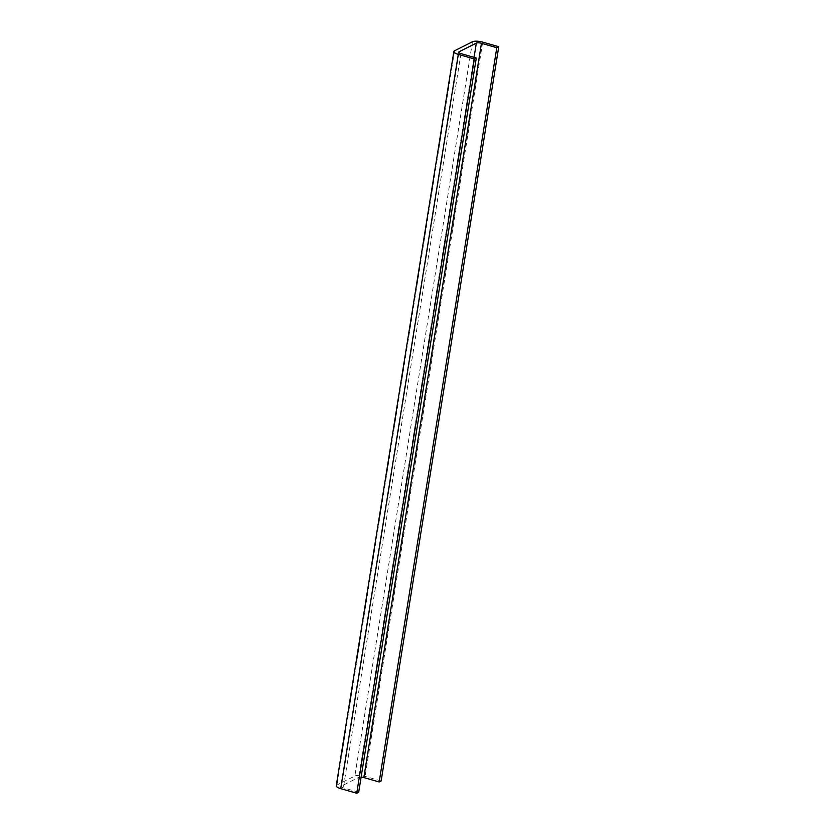 <?xml version="1.0" encoding="UTF-8"?>
<svg xmlns="http://www.w3.org/2000/svg" width="835" height="835" viewBox="0 0 835 835"><rect width="100%" height="100%" fill="white"/><g stroke="black" fill="none" stroke-linecap="round" stroke-linejoin="round"><path stroke-width="0.63" stroke-dasharray="4.17 3.13" d="M336.255 785.777A7.786 2.307 -170.9 0 1 336.975 785.004L354.865 776.007A7.786 2.307 -170.9 0 1 365.093 776.383L381.136 780.986M361.117 777.103A3.893 1.148 9.1 0 0 358.726 777.375L341.484 786.048A3.893 1.148 9.1 0 0 341.129 786.434A3.893 1.148 9.1 0 0 343.342 787.864L358.685 792.269M454.584 50.747L336.975 785.004M472.474 41.75L354.865 776.007M482.703 42.115L365.093 776.383M458.958 52.647L341.484 786.048M474.05 57.364L358.726 777.375M460.951 53.607L343.342 787.864M341.129 786.434L458.739 52.167"/><path stroke-width="1.25" d="M454.584 50.747A7.786 2.307 9.1 0 0 453.864 51.52A7.786 2.307 9.1 0 0 458.3 54.379L474.343 58.993L476.294 58.001L460.951 53.607A3.893 1.148 -170.9 0 1 458.739 52.167A3.893 1.148 -170.9 0 1 459.093 51.78L476.336 43.117A3.893 1.148 -170.9 0 1 481.451 43.295L496.794 47.699L498.745 46.718L482.703 42.115A7.786 2.307 9.1 0 0 472.474 41.75L454.584 50.747M476.294 58.001L358.685 792.269L356.733 793.25L340.69 788.647A7.786 2.307 -170.9 0 1 336.255 785.777L453.864 51.52M498.745 46.718L381.136 780.986L379.184 781.967L363.841 777.562A3.893 1.148 9.1 0 0 361.117 777.103M496.794 47.699L379.184 781.967M474.343 58.993L356.733 793.25M458.3 54.379L340.69 788.647M459.093 51.78L458.958 52.647M476.336 43.117L474.05 57.364M481.451 43.295L363.841 777.562"/></g></svg>
